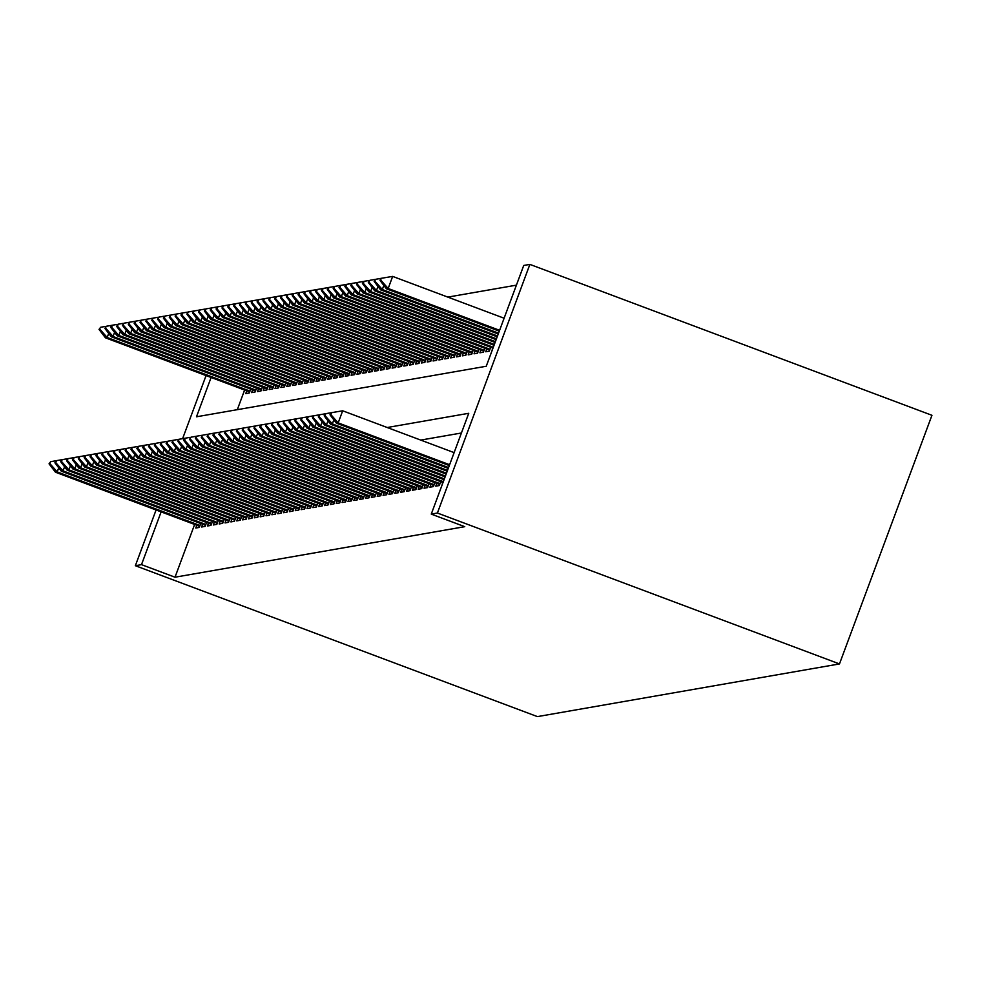 <?xml version="1.0" encoding="UTF-8"?>
<svg xmlns="http://www.w3.org/2000/svg" width="981" height="981" viewBox="0 0 981 981"><rect width="100%" height="100%" fill="white"/><g stroke="black" fill="none" stroke-linecap="round" stroke-linejoin="round"><path stroke-width="1.47" d="M211.111 377.464L196.482 416.79L486.245 366.256L523.731 265.459L529.875 264.392L931.95 415.294L839.478 663.929L537.429 716.608L135.353 565.706L141.497 564.639L175.01 577.208L464.761 526.674L431.26 514.105L468.746 413.295L387.225 427.52M516.398 285.152L447.851 297.108M442.652 482.382L442.051 485.08M436.79 483.4L435.76 486.171L439.28 485.558L440.727 481.659M430.941 484.418L429.911 487.189L433.418 486.588L434.877 482.677M425.092 485.436L424.05 488.219L427.569 487.606L429.016 483.694M419.23 486.466L418.2 489.237L421.72 488.624L423.167 484.724M413.381 487.483L412.351 490.255L415.858 489.642L417.317 485.742M407.532 488.501L406.49 491.273L410.009 490.672L411.456 486.76M401.67 489.519L400.64 492.303L404.147 491.689L405.607 487.778M395.821 490.549L394.791 493.32L398.298 492.707L399.745 488.808M389.96 491.567L388.93 494.338L392.449 493.725L393.896 489.826M384.111 492.585L383.08 495.368L386.588 494.755L388.047 490.843M378.261 493.602L377.231 496.386L380.738 495.773L382.185 491.861M372.4 494.632L371.37 497.404L374.889 496.791L376.336 492.891M366.551 495.65L365.521 498.422L369.028 497.808L370.487 493.909M360.701 496.668L359.659 499.452L363.178 498.839L364.625 494.927M354.84 497.686L353.81 500.469L357.329 499.856L358.776 495.945M348.991 498.716L347.961 501.487L351.468 500.874L352.927 496.975M343.142 499.734L342.099 502.505L345.619 501.892L347.066 497.992M337.28 500.751L336.25 503.535L339.757 502.922L341.216 499.01M331.431 501.769L330.401 504.553L333.908 503.94L335.355 500.028M325.569 502.799L324.539 505.571L328.059 504.957L329.506 501.058M319.72 503.817L318.69 506.588L322.197 505.975L323.656 502.076M313.871 504.835L312.841 507.618L316.348 507.005L317.795 503.094M308.009 505.853L306.979 508.636L310.499 508.023L311.946 504.111M302.16 506.883L301.13 509.654L304.637 509.041L306.097 505.141M296.311 507.9L295.269 510.672L298.788 510.059L300.235 506.159M290.45 508.918L289.42 511.702L292.939 511.089L294.386 507.177M284.6 509.948L283.57 512.72L287.077 512.107L288.537 508.195M278.751 510.966L277.709 513.737L281.228 513.124L282.675 509.225M272.89 511.984L271.86 514.755L275.367 514.142L276.826 510.243M267.04 513.002L266.01 515.785L269.517 515.172L270.964 511.26M261.179 514.032L260.149 516.803L263.668 516.19L265.115 512.278M255.33 515.05L254.3 517.821L257.807 517.208L259.266 513.308M249.481 516.067L248.451 518.839L251.958 518.226L253.405 514.326M243.619 517.085L242.589 519.869L246.108 519.256L247.555 515.344M237.77 518.115L236.74 520.886L240.247 520.273L241.706 516.362M231.921 519.133L230.878 521.904L234.398 521.291L235.845 517.392M226.059 520.151L225.029 522.922L228.548 522.309L229.995 518.409M220.21 521.169L219.18 523.952L222.687 523.339L224.146 519.427M214.361 522.199L213.318 524.97L216.838 524.357L218.285 520.457M208.499 523.216L207.469 525.988L210.976 525.375L212.436 521.475M202.65 524.234L201.62 527.005L205.127 526.392L206.586 522.493M244.612 390.046L237.316 409.678M246.783 390.855L245.741 393.626L249.26 393.013L250.707 389.114M252.632 389.837L251.602 392.608L255.109 391.995L256.568 388.096M258.481 388.807L257.451 391.591L260.971 390.978L262.418 387.066M264.343 387.789L263.3 390.573L266.82 389.96L268.267 386.048M270.192 386.772L269.162 389.543L272.669 388.93L274.128 385.03M276.041 385.754L275.011 388.525L278.53 387.912L279.977 384.012M281.903 384.724L280.873 387.507L284.38 386.894L285.827 382.982M287.752 383.706L286.722 386.489L290.229 385.876L291.688 381.965M293.601 382.688L292.571 385.459L296.09 384.846L297.537 380.947M299.463 381.67L298.432 384.442L301.94 383.829L303.399 379.929M305.312 380.64L304.282 383.424L307.789 382.811L309.248 378.899M311.173 379.622L310.131 382.406L313.65 381.793L315.097 377.881M317.022 378.605L315.992 381.376L319.499 380.763L320.959 376.863M322.872 377.587L321.842 380.358L325.361 379.745L326.808 375.846M328.733 376.557L327.691 379.34L331.21 378.727L332.657 374.816M334.582 375.539L333.552 378.323L337.059 377.71L338.519 373.798M340.432 374.521L339.401 377.293L342.921 376.679L344.368 372.78M346.293 373.503L345.263 376.275L348.77 375.662L350.217 371.762M352.142 372.473L351.112 375.257L354.619 374.644L356.078 370.732M357.991 371.456L356.961 374.227L360.481 373.626L361.928 369.714M363.853 370.438L362.823 373.209L366.33 372.596L367.789 368.697M369.702 369.42L368.672 372.191L372.179 371.578L373.638 367.679M375.564 368.39L374.521 371.174L378.041 370.56L379.488 366.649M381.413 367.372L380.383 370.144L383.89 369.543L385.349 365.631M387.262 366.354L386.232 369.126L389.751 368.513L391.198 364.613M393.123 365.337L392.081 368.108L395.601 367.495L397.047 363.595M398.973 364.307L397.943 367.09L401.45 366.477L402.909 362.565M404.822 363.289L403.792 366.06L407.311 365.447L408.758 361.548M410.683 362.271L409.653 365.042L413.16 364.429L414.607 360.53M416.533 361.253L415.503 364.025L419.01 363.411L420.469 359.512M422.382 360.223L421.352 363.007L424.871 362.394L426.318 358.482M428.243 359.205L427.213 361.977L430.72 361.364L432.18 357.464M434.093 358.188L433.062 360.959L436.57 360.346L438.029 356.446M439.954 357.17L438.912 359.941L442.431 359.328L443.878 355.416M445.803 356.14L444.773 358.923L448.28 358.31L449.739 354.399M451.652 355.122L450.622 357.893L454.142 357.28L455.589 353.381M457.514 354.104L456.472 356.876L459.991 356.262L461.438 352.363M463.363 353.086L462.333 355.858L465.84 355.245L467.299 351.333M469.212 352.056L468.182 354.84L471.702 354.227L473.149 350.315M475.074 351.039L474.044 353.81L477.551 353.197L478.998 349.297M480.923 350.021L479.893 352.792L483.4 352.179L484.859 348.28M486.772 349.003L485.742 351.774L489.261 351.161L490.708 347.249M492.634 347.973L492.033 350.671M461.426 433.001L420.726 440.089M194.63 524.443L175.01 577.208M196.789 525.252L195.759 528.036L199.278 527.422L200.725 523.511M431.26 514.105L437.403 513.026L839.478 663.929M437.403 513.026L529.875 264.392M206.071 375.576L182.601 438.666M156.077 509.973L135.353 565.706M161.129 511.874L141.497 564.639M58.725 467.814L57.205 471.898L199.989 525.485M49.05 463.817L49.933 463.67L50.681 461.646L49.05 463.817L55.451 472.204L199.67 526.343M49.933 463.67L57.205 471.898L55.451 472.204M55.635 460.825L50.681 461.646M108.707 333.405L107.187 337.501L105.433 337.807L249.665 391.934M100.663 327.249L99.032 329.42L100.663 327.249L105.629 326.415M249.971 391.088L107.187 337.501L99.915 329.26M105.433 337.807L99.032 329.42M64.574 466.784L63.054 470.88L205.851 524.467M54.899 462.799L55.782 462.652L56.53 460.629L54.899 462.799L61.3 471.187L205.532 525.313M55.782 462.652L63.054 470.88L61.3 471.187M61.509 459.758L60.761 461.781L62.379 459.611L56.53 460.629M70.436 465.767L68.915 469.862L211.7 523.449M211.381 524.295L67.149 470.169L68.915 469.862L61.631 461.622M60.761 461.781L67.149 470.169M67.346 458.777L62.379 459.611M76.285 464.749L74.764 468.832L217.549 522.432M66.61 460.763L68.241 458.593L67.358 458.74L66.61 460.763L73.011 469.139L217.242 523.278M67.493 460.604L74.764 468.832L73.011 469.139M73.195 457.759L68.241 458.593M82.146 463.731L80.614 467.814L223.41 521.402M72.459 459.733L73.342 459.586L74.09 457.563L72.459 459.733L78.86 468.121L223.092 522.26M73.342 459.586L80.614 467.814L78.86 468.121M79.056 456.741L74.09 457.563M114.569 332.387L113.036 336.483L111.282 336.79L255.514 390.916M106.512 326.232L104.881 328.402L106.512 326.232L111.478 325.398L110.743 327.372L111.613 327.225L112.374 325.214L111.491 325.361M255.833 390.07L113.036 336.483L105.764 328.243M111.282 336.79L104.881 328.402M120.418 331.37L118.897 335.453L117.144 335.76L261.363 389.898M261.682 389.052L118.897 335.453L111.613 327.225M112.374 325.214L117.328 324.38M117.144 335.76L110.743 327.372M126.267 330.339L124.746 334.435L122.993 334.742L267.224 388.868M118.223 324.184L116.592 326.354L117.475 326.207L118.223 324.184L123.189 323.35M267.531 388.022L124.746 334.435L117.475 326.207M122.993 334.742L116.592 326.354M132.128 329.322L130.608 333.417L128.842 333.724L273.074 387.851M124.072 323.166L122.453 325.336L124.072 323.166L129.038 322.332L128.303 324.319L129.933 322.148L129.051 322.295M273.392 387.005L130.608 333.417L123.324 325.177M128.842 333.724L122.453 325.336M87.996 462.701L86.475 466.797L229.26 520.384M78.321 458.716L79.952 456.545L78.321 458.716L84.722 467.103L228.941 521.23M79.191 458.568L86.475 466.797L84.722 467.103M84.906 455.711L79.952 456.545M137.978 328.304L136.457 332.4L134.704 332.706L278.923 386.833M279.242 385.987L136.457 332.4L129.185 324.159M129.933 322.148L134.888 321.314M134.704 332.706L128.303 324.319M93.845 461.683L92.324 465.779L235.109 519.366M84.17 457.698L85.801 455.527L84.918 455.675L84.17 457.698L90.571 466.085L234.802 520.212M85.053 457.538L92.324 465.779L90.571 466.085M90.767 454.694L85.801 455.527M143.827 327.286L142.306 331.37L140.553 331.676L284.784 385.815M135.783 321.13L134.9 321.278L134.152 323.289L135.035 323.141L135.783 321.13L140.749 320.296M285.091 384.969L142.306 331.37L135.035 323.141M140.553 331.676L134.152 323.289M99.706 460.665L98.186 464.749L240.97 518.348M90.031 456.668L91.65 454.51L90.031 456.668L96.42 465.055L240.652 519.194M90.902 456.521L98.186 464.749L96.42 465.055M96.629 453.639L95.88 455.65L96.763 455.503L97.511 453.48L91.65 454.51M149.688 326.256L148.168 330.352L146.402 330.658L290.634 384.785M141.632 320.1L140.013 322.271L141.632 320.1L146.598 319.266L145.862 321.253L147.493 319.083L146.61 319.23M290.952 383.939L148.168 330.352L140.884 322.124M146.402 330.658L140.013 322.271M105.556 459.648L104.035 463.731L246.82 517.318M246.501 518.176L102.282 464.038L104.035 463.731L96.763 455.503M95.88 455.65L102.282 464.038M102.465 452.658L97.511 453.48M155.538 325.238L154.017 329.334L152.263 329.641L296.495 383.767M296.802 382.921L154.017 329.334L146.745 321.094M147.493 319.083L152.447 318.249M152.263 329.641L145.862 321.253M111.405 458.618L109.884 462.713L252.669 516.3M101.73 454.632L103.361 452.462L101.73 454.632L108.131 463.02L252.362 517.146M102.613 454.473L109.884 462.713L108.131 463.02M108.327 451.628L103.361 452.462M117.266 457.6L115.746 461.695L258.53 515.283M107.591 453.614L109.21 451.444L107.591 453.614L113.98 462.002L258.211 516.129M108.462 453.455L115.746 461.695L113.98 462.002M114.188 450.573L113.44 452.584L114.323 452.437L115.071 450.426L109.21 451.444M123.116 456.582L121.595 460.665L264.38 514.265M264.061 515.111L119.841 460.972L121.595 460.665L114.323 452.437M113.44 452.584L119.841 460.972M120.025 449.592L115.071 450.426M128.965 455.552L127.444 459.648L270.241 513.235M119.29 451.567L120.172 451.419L120.921 449.396L119.29 451.567L125.691 459.954L269.922 514.081M120.172 451.419L127.444 459.648L125.691 459.954M125.899 448.538L125.151 450.549L126.77 448.378L120.921 449.396M134.826 454.534L133.306 458.63L276.09 512.217M275.771 513.063L131.54 458.936L133.306 458.63L126.022 450.389M125.151 450.549L131.54 458.936M131.748 447.508L131 449.531L132.631 447.361L126.77 448.378M140.675 453.516L139.155 457.612L281.939 511.199M281.633 512.045L137.401 457.919L139.155 457.612L131.883 449.372M131 449.531L137.401 457.919M137.585 446.527L132.631 447.361M146.537 452.499L145.004 456.582L287.801 510.181M136.85 448.501L137.732 448.354L138.48 446.343L136.85 448.501L143.251 456.888L287.482 511.027M137.732 448.354L145.004 456.582L143.251 456.888M143.459 445.472L142.711 447.483L143.582 447.336L144.342 445.313L138.48 446.343M152.386 451.468L150.866 455.564L293.65 509.151M293.331 509.997L149.112 455.871L150.866 455.564L143.582 447.336M142.711 447.483L149.112 455.871M149.296 444.491L144.342 445.313M158.235 450.451L156.715 454.546L299.499 508.133M148.56 446.465L150.191 444.295L148.56 446.465L154.961 454.853L299.193 508.98M149.443 446.306L156.715 454.546L154.961 454.853M155.157 443.461L150.191 444.295M164.097 449.433L162.576 453.529L305.361 507.116M154.422 445.448L156.04 443.277L154.422 445.448L160.81 453.835L305.042 507.962M155.292 445.288L162.576 453.529L160.81 453.835M161.019 442.406L160.271 444.418L161.154 444.27L161.902 442.259L156.04 443.277M169.946 448.415L168.425 452.499L311.21 506.098M310.891 506.944L166.672 452.805L168.425 452.499L161.154 444.27M160.271 444.418L166.672 452.805M166.856 441.425L161.902 442.259M175.795 447.385L174.275 451.481L317.059 505.068M166.12 443.4L167.003 443.253L167.751 441.229L166.12 443.4L172.521 451.787L316.753 505.914M167.003 443.253L174.275 451.481L172.521 451.787M172.717 440.395L167.751 441.229M161.387 324.221L159.866 328.316L158.113 328.623L302.344 382.749M153.343 318.065L151.712 320.235L153.343 318.065L158.309 317.231M302.663 381.903L159.866 328.316L152.595 320.076M158.113 328.623L151.712 320.235M167.248 323.203L165.728 327.286L163.974 327.593L308.193 381.732M159.192 317.035L157.573 319.205L159.192 317.035L164.158 316.213M308.512 380.886L165.728 327.286L158.444 319.058M163.974 327.593L157.573 319.205M173.097 322.173L171.577 326.268L169.823 326.575L314.055 380.702M165.053 316.017L163.422 318.187L164.305 318.04L165.053 316.017L170.02 315.183M314.361 379.855L171.577 326.268L164.305 318.04M169.823 326.575L163.422 318.187M178.959 321.155L177.426 325.251L175.673 325.557L319.904 379.684M170.902 314.999L169.272 317.17L170.902 314.999L175.869 314.165M320.223 378.838L177.426 325.251L170.154 317.01M175.673 325.557L169.272 317.17M184.808 320.137L183.288 324.233L181.534 324.539L325.753 378.666M176.764 313.981L175.881 314.128L175.133 316.152L176.764 313.981L181.718 313.147L180.982 315.122L181.865 314.975L182.613 312.951L181.73 313.111M326.072 377.82L183.288 324.233L176.004 315.992M181.534 324.539L175.133 316.152M190.657 319.119L189.137 323.203L187.383 323.509L331.615 377.648M331.921 376.802L189.137 323.203L181.865 314.975M182.613 312.951L187.579 312.13M187.383 323.509L180.982 315.122M196.519 318.089L194.998 322.185L193.232 322.491L337.464 376.618M188.462 311.933L186.844 314.104L188.462 311.933L193.429 311.1M337.783 375.772L194.998 322.185L187.714 313.957M193.232 322.491L186.844 314.104M202.368 317.071L200.847 321.167L199.094 321.474L343.313 375.6M194.324 310.916L193.441 311.063L192.693 313.086L194.324 310.916L199.278 310.082L198.542 312.068L200.173 309.898L199.29 310.045M343.632 374.754L200.847 321.167L193.576 312.927M199.094 321.474L192.693 313.086M208.217 316.054L206.697 320.149L204.943 320.444L349.175 374.583M349.481 373.736L206.697 320.149L199.425 311.909M200.173 309.898L205.139 309.064M204.943 320.444L198.542 312.068M214.079 315.036L212.558 319.119L210.792 319.426L355.024 373.565M206.022 308.868L204.404 311.038L205.274 310.891L206.022 308.868L210.989 308.046L210.253 310.021L211.136 309.873L211.884 307.85L211.001 308.009M355.343 372.719L212.558 319.119L205.274 310.891M210.792 319.426L204.404 311.038M219.928 314.006L218.407 318.102L216.654 318.408L360.885 372.535M361.192 371.689L218.407 318.102L211.136 309.873M211.884 307.85L216.838 307.016L216.102 309.003L216.985 308.843L217.733 306.832L216.862 306.979M216.654 318.408L210.253 310.021M225.777 312.988L224.257 317.084L222.503 317.39L366.735 371.517M367.053 370.671L224.257 317.084L216.985 308.843M217.733 306.832L222.699 305.998M222.503 317.39L216.102 309.003M181.657 446.367L180.136 450.463L322.921 504.05M171.982 442.382L173.6 440.211L171.982 442.382L178.37 450.77L322.602 504.896M172.852 442.223L180.136 450.463L178.37 450.77M178.567 439.378L173.6 440.211M187.506 445.349L185.985 449.445L328.77 503.032M177.831 441.364L179.462 439.194L178.579 439.341L177.831 441.364L184.232 449.752L328.451 503.878M178.714 441.205L185.985 449.445L184.232 449.752M184.416 438.36L179.462 439.194M193.355 444.332L191.835 448.415L334.631 502.014M183.68 440.334L184.563 440.187L185.311 438.176L184.428 438.323L183.68 440.334L190.081 448.722L334.313 502.861M184.563 440.187L191.835 448.415L190.081 448.722M190.277 437.342L185.311 438.176M199.217 443.302L197.696 447.397L340.481 500.984M189.541 439.316L191.16 437.146L189.541 439.316L195.93 447.704L340.162 501.831M190.412 439.169L197.696 447.397L195.93 447.704M196.139 436.275L195.391 438.299L197.022 436.128L191.16 437.146M231.639 311.97L230.118 316.054L228.365 316.36L372.584 370.499M223.582 305.814L221.964 307.985L223.582 305.814L228.548 304.981L227.813 306.955L228.696 306.808L229.444 304.784L228.561 304.944M372.903 369.653L230.118 316.054L222.834 307.826M228.365 316.36L221.964 307.985M237.488 310.952L235.967 315.036L234.214 315.342L378.445 369.481M378.752 368.635L235.967 315.036L228.696 306.808M229.444 304.784L234.41 303.963M234.214 315.342L227.813 306.955M243.349 309.922L241.816 314.018L240.063 314.325L384.294 368.451M235.293 303.767L233.662 305.937L234.545 305.79L235.293 303.767L240.259 302.933M384.613 367.605L241.816 314.018L234.545 305.79M240.063 314.325L233.662 305.937M249.199 308.905L247.678 313L245.924 313.307L390.144 367.434M241.154 302.749L240.271 302.896L239.523 304.919L241.154 302.749L246.108 301.915L245.373 303.902L247.004 301.731L246.121 301.878M390.463 366.587L247.678 313L240.394 304.76M245.924 313.307L239.523 304.919M205.066 442.284L203.545 446.38L346.33 499.967M346.023 500.813L201.792 446.686L203.545 446.38L196.274 438.139M195.391 438.299L201.792 446.686M201.976 435.294L197.022 436.128M255.048 307.887L253.527 311.97L251.774 312.277L396.005 366.416M396.312 365.57L253.527 311.97L246.256 303.742M247.004 301.731L251.97 300.897M251.774 312.277L245.373 303.902M210.927 441.266L209.394 445.362L352.191 498.949M201.24 437.281L202.871 435.11L201.24 437.281L207.641 445.668L351.872 499.795M202.123 437.121L209.394 445.362L207.641 445.668M207.837 434.276L202.871 435.11M260.909 306.869L259.389 310.952L257.623 311.259L401.854 365.398M252.853 300.701L251.234 302.871L252.853 300.701L257.819 299.879M402.173 364.54L259.389 310.952L252.105 302.724M257.623 311.259L251.234 302.871M216.776 440.248L215.256 444.332L358.04 497.931M207.101 436.251L208.732 434.08L207.101 436.251L213.502 444.638L357.722 498.777M207.972 436.104L215.256 444.332L213.502 444.638M213.699 433.222L212.951 435.233L213.833 435.086L214.581 433.062L208.732 434.08M266.758 305.839L265.238 309.935L263.484 310.241L407.704 364.368M258.714 299.683L257.083 301.854L257.966 301.707L258.714 299.683L263.668 298.849M408.022 363.522L265.238 309.935L257.966 301.707M263.484 310.241L257.083 301.854M222.626 439.218L221.105 443.314L363.89 496.901M363.583 497.747L219.352 443.62L221.105 443.314L213.833 435.086M212.951 435.233L219.352 443.62M219.548 432.229L214.581 433.062M272.608 304.821L271.087 308.917L269.334 309.223L413.565 363.35M264.563 298.665L263.681 298.813L262.933 300.836L264.563 298.665L269.53 297.832M413.872 362.504L271.087 308.917L263.815 300.676M269.334 309.223L262.933 300.836M228.487 438.2L226.967 442.296L369.751 495.883M218.812 434.215L220.431 432.045L218.812 434.215L225.201 442.603L369.432 496.729M219.683 434.056L226.967 442.296L225.201 442.603M225.397 431.211L220.431 432.045M278.469 303.803L276.949 307.887L275.183 308.193L419.414 362.332M270.413 297.648L268.794 299.818L270.413 297.648L275.379 296.814M419.733 361.486L276.949 307.887L269.665 299.659M275.183 308.193L268.794 299.818M234.336 437.183L232.816 441.278L375.6 494.865M224.661 433.197L226.292 431.027L225.409 431.174L224.661 433.197L231.062 441.585L375.282 495.712M225.544 433.038L232.816 441.278L231.062 441.585M231.258 430.156L230.51 432.167L231.393 432.02L232.141 429.997L226.292 431.027M284.318 302.786L282.798 306.869L281.044 307.176L425.276 361.315M276.274 296.618L274.643 298.788L275.526 298.641L276.274 296.618L281.228 295.796L280.492 297.77L281.375 297.623L282.123 295.6L281.253 295.759M425.582 360.456L282.798 306.869L275.526 298.641M281.044 307.176L274.643 298.788M240.186 436.165L238.665 440.248L381.45 493.848M381.143 494.694L236.911 440.555L238.665 440.248L231.393 432.02M230.51 432.167L236.911 440.555M237.108 429.175L232.141 429.997M290.168 301.756L288.647 305.851L286.893 306.158L431.125 360.285M431.444 359.438L288.647 305.851L281.375 297.623M282.123 295.6L287.09 294.766M286.893 306.158L280.492 297.77M246.047 435.135L244.527 439.23L387.311 492.818M236.372 431.15L237.991 428.979L236.372 431.15L242.761 439.537L386.992 493.664M237.243 431.002L244.527 439.23L242.761 439.537M242.957 428.145L237.991 428.979M296.029 300.738L294.508 304.833L292.755 305.14L436.974 359.267M287.973 294.582L286.354 296.752L287.973 294.582L292.939 293.748M437.293 358.421L294.508 304.833L287.225 296.593M292.755 305.14L286.354 296.752M251.896 434.117L250.376 438.213L393.16 491.8M242.221 430.132L243.852 427.961L242.969 428.108L242.221 430.132L248.622 438.519L392.841 492.646M243.104 429.972L250.376 438.213L248.622 438.519M248.818 427.091L248.07 429.114L249.701 426.943L243.852 427.961M301.878 299.72L300.358 303.803L298.604 304.11L442.836 358.249M293.834 293.564L292.951 293.711L292.203 295.735L293.834 293.564L298.788 292.73M443.142 357.403L300.358 303.803L293.086 295.575M298.604 304.11L292.203 295.735M257.745 433.099L256.225 437.195L399.022 490.782M398.703 491.628L254.471 437.489L256.225 437.195L248.953 428.955M248.07 429.114L254.471 437.489M254.668 426.11L249.701 426.943M307.74 298.702L306.207 302.786L304.453 303.092L448.685 357.231M299.683 292.534L298.052 294.705L298.935 294.558L299.683 292.534L304.65 291.713M449.004 356.373L306.207 302.786L298.935 294.558M304.453 303.092L298.052 294.705M263.607 432.081L262.086 436.165L404.871 489.764M253.932 428.084L255.551 425.913L253.932 428.084L260.321 436.471L404.552 490.61M254.802 427.937L262.086 436.165L260.321 436.471M260.529 425.055L259.781 427.066L260.664 426.919L261.412 424.896L255.551 425.913M313.589 297.672L312.068 301.768L310.315 302.074L454.534 356.201M305.545 291.516L303.914 293.687L305.545 291.516L310.499 290.683M454.853 355.355L312.068 301.768L304.784 293.54M310.315 302.074L303.914 293.687M269.456 431.051L267.936 435.147L410.72 488.734M410.414 489.58L266.182 435.454L267.936 435.147L260.664 426.919M259.781 427.066L266.182 435.454M266.366 424.062L261.412 424.896M319.438 296.654L317.918 300.75L316.164 301.057L460.396 355.183M311.394 290.499L310.511 290.646L309.763 292.669L311.394 290.499L316.36 289.665L315.624 291.639L316.495 291.492L317.243 289.481L316.373 289.628M460.702 354.337L317.918 300.75L310.646 292.51M316.164 301.057L309.763 292.669M275.305 430.034L273.785 434.129L416.582 487.716M265.63 426.048L267.261 423.878L265.63 426.048L272.031 434.436L416.263 488.563M266.513 425.889L273.785 434.129L272.031 434.436M272.228 423.044L267.261 423.878M325.3 295.637L323.779 299.72L322.013 300.027L466.245 354.166M466.564 353.319L323.779 299.72L316.495 291.492M317.243 289.481L322.209 288.647M322.013 300.027L315.624 291.639M281.167 429.016L279.646 433.099L422.431 486.699M271.492 425.031L273.123 422.86L272.24 423.007L271.492 425.031L277.893 433.406L422.112 487.545M272.362 424.871L279.646 433.099L277.893 433.406M278.077 422.026L273.123 422.86M331.149 294.619L329.628 298.702L327.875 299.009L472.094 353.135M323.105 288.451L321.474 290.621L322.357 290.474L323.105 288.451L328.059 287.629L327.323 289.603L328.206 289.444L328.954 287.433L328.071 287.592M472.413 352.289L329.628 298.702L322.357 290.474M327.875 299.009L321.474 290.621M287.016 427.998L285.496 432.081L428.28 485.669M277.341 424L278.224 423.853L278.972 421.83L277.341 424L283.742 432.388L427.974 486.527M278.224 423.853L285.496 432.081L283.742 432.388M283.938 421.008L278.972 421.83M336.998 293.589L335.477 297.684L333.724 297.991L477.955 352.118M478.262 351.272L335.477 297.684L328.206 289.444M328.954 287.433L333.92 286.599L333.184 288.586L334.803 286.415L333.932 286.562M333.724 297.991L327.323 289.603M292.878 426.968L291.357 431.064L434.142 484.651M283.202 422.983L284.821 420.812L283.202 422.983L289.591 431.37L433.823 485.497M284.073 422.836L291.357 431.064L289.591 431.37M289.787 419.978L284.821 420.812M342.86 292.571L341.339 296.667L339.573 296.973L483.805 351.1M484.124 350.254L341.339 296.667L334.055 288.426M334.803 286.415L339.769 285.581M339.573 296.973L333.184 288.586M298.727 425.95L297.206 430.046L439.991 483.633M289.052 421.965L290.683 419.794L289.8 419.942L289.052 421.965L295.453 430.352L439.672 484.479M289.935 421.805L297.206 430.046L295.453 430.352M295.649 418.924L294.901 420.947L296.532 418.777L290.683 419.794M348.709 291.553L347.188 295.637L345.435 295.943L489.666 350.082M340.665 285.397L339.782 285.545L339.034 287.556L339.916 287.408L340.665 285.397L345.619 284.564L344.883 286.538L345.766 286.391L346.514 284.367L345.643 284.527M489.973 349.236L347.188 295.637L339.916 287.408M345.435 295.943L339.034 287.556M304.576 424.932L303.055 429.016L443.326 481.659M443.007 482.517L301.302 429.322L303.055 429.016L295.784 420.788M294.901 420.947L301.302 429.322M301.498 417.943L296.532 418.777M354.558 290.523L353.037 294.619L351.284 294.925L492.989 348.108M493.308 347.262L353.037 294.619L345.766 286.391M346.514 284.367L351.48 283.546M351.284 294.925L344.883 286.538M310.437 423.915L308.917 427.998L444.368 478.838M300.762 419.917L302.381 417.747L300.762 419.917L307.151 428.305L444.062 479.684M301.633 419.77L308.917 427.998L307.151 428.305M307.347 416.925L302.381 417.747M360.419 289.505L358.899 293.601L357.145 293.908L494.044 345.287M352.363 283.35L350.744 285.52L352.363 283.35L357.329 282.516M494.35 344.441L358.899 293.601L351.615 285.361M357.145 293.908L350.744 285.52M316.287 422.885L314.766 426.98L445.423 476.018M306.612 418.899L307.494 418.752L308.242 416.729L306.612 418.899L313.013 427.287L445.104 476.864M307.494 418.752L314.766 426.98L313.013 427.287M313.209 415.858L312.461 417.881L314.092 415.711L308.242 416.729M366.269 288.488L364.748 292.583L362.995 292.89L495.086 342.467M358.224 282.332L357.342 282.479L356.594 284.502L358.224 282.332L363.178 281.498M495.405 341.621L364.748 292.583L357.476 284.343M362.995 292.89L356.594 284.502M322.136 421.867L320.615 425.962L446.478 473.198M446.159 474.044L318.862 426.269L320.615 425.962L313.344 417.722M312.461 417.881L318.862 426.269M319.058 414.877L314.092 415.711M372.13 287.47L370.597 291.553L368.844 291.86L496.141 339.634M364.074 281.314L362.443 283.472L363.326 283.325L364.074 281.314L369.04 280.48M496.46 338.788L370.597 291.553L363.326 283.325M368.844 291.86L362.443 283.472M327.997 420.849L326.477 424.932L447.52 470.365M318.322 416.864L319.941 414.693L318.322 416.864L324.711 425.239L447.213 471.211M319.193 416.704L326.477 424.932L324.711 425.239M324.907 413.859L319.941 414.693M377.979 286.44L376.459 290.535L374.705 290.842L497.195 336.814M369.935 280.284L368.304 282.454L369.935 280.284L374.889 279.45M497.502 335.968L376.459 290.535L369.175 282.307M374.705 290.842L368.304 282.454M333.847 419.831L332.326 423.915L448.575 467.545M324.171 415.834L325.054 415.686L325.802 413.663L324.171 415.834L330.572 424.221L448.256 468.391M325.054 415.686L332.326 423.915L330.572 424.221M330.781 412.805L330.021 414.816L330.904 414.669L331.652 412.645L325.802 413.663M383.829 285.422L382.308 289.518L380.554 289.824L498.238 333.994M375.784 279.266L374.153 281.437L375.784 279.266L380.751 278.432L380.015 280.419L381.634 278.248L380.763 278.396M498.556 333.148L382.308 289.518L375.036 281.277M380.554 289.824L374.153 281.437M330.904 414.669L338.175 422.897L342.676 410.794L454.117 452.621M449.31 465.57L336.422 423.203L338.175 422.897L449.617 464.724M330.021 414.816L336.422 423.203M342.676 410.794L331.652 412.645M504.099 318.224L392.658 276.397L388.169 288.5L386.404 288.806L499.292 331.173M499.611 330.315L388.169 288.5L380.886 280.259M381.634 278.248L392.658 276.397M386.404 288.806L380.015 280.419"/></g></svg>
